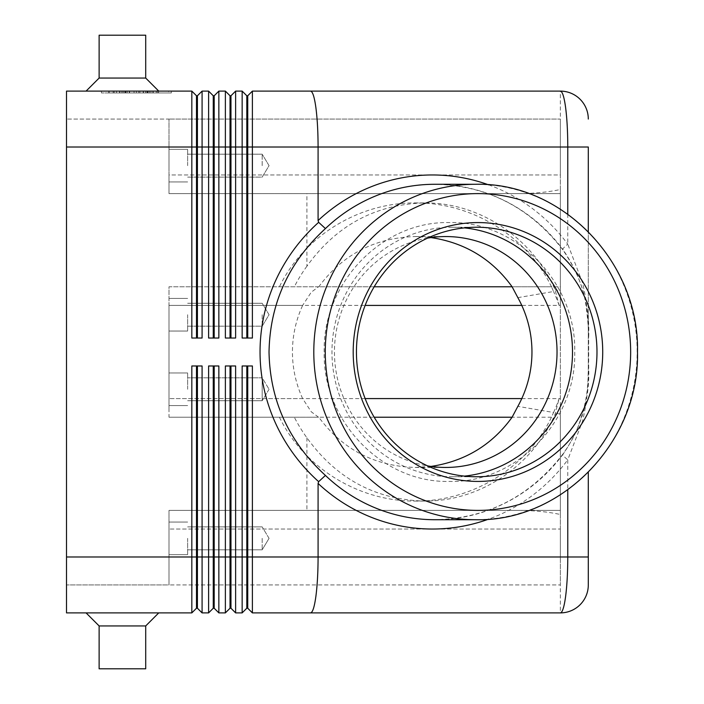 <?xml version="1.0" encoding="UTF-8"?>
<svg xmlns="http://www.w3.org/2000/svg" width="704" height="704" viewBox="0 0 704 704"><rect width="100%" height="100%" fill="white"/><g stroke="black" fill="none" stroke-linecap="round" stroke-linejoin="round"><path stroke-width="0.53" stroke-dasharray="3.52 2.64" d="M427.654 238.093A115.447 111.285 90 0 0 334.453 352A115.447 111.285 90 0 0 427.654 465.907M517.862 297.651L553.555 291.509L551.47 286.774L512.098 286.774L560.34 286.774L560.34 305.413L559.108 305.413L555.086 289.81C532.567 237.776 479.45 202.444 424.468 202.919C375.408 204.318 336.222 225.43 306.9 266.244L306.9 193.6L518.1 193.6L169.004 193.6L169.004 147.013L66.51 147.013L66.51 91.106L191.831 91.106L191.831 147.013L66.51 147.013L66.51 584.945L560.34 584.945L169.004 584.945L169.004 510.4L518.1 510.4L169.004 510.4L169.004 584.945L169.004 529.038L169.004 584.945L66.51 584.945L66.51 556.987L191.831 556.987L191.831 365.974L202.083 365.974L202.083 612.894L197.419 608.238L197.419 556.987L208.604 556.987L208.604 365.974L218.856 365.974L218.856 612.894L214.192 608.238L214.192 556.987L225.377 556.987L225.377 365.974L235.62 365.974L235.62 612.894L242.15 612.894L242.15 365.974L252.393 365.974L252.393 612.894L560.34 612.894L560.34 556.987L588.298 556.987L588.298 584.945M197.419 95.762L196.486 95.762L196.486 338.026L191.831 338.026L191.831 147.013L197.419 147.013L197.419 95.762L202.083 91.106L202.083 338.026L191.831 338.026L202.083 338.026L197.419 338.026L197.419 147.013L208.604 147.013L208.604 91.106L202.083 91.106M247.738 95.762L246.805 95.762L246.805 338.026L252.393 338.026L247.738 338.026L247.738 95.762L252.393 91.106L252.393 338.026L242.15 338.026L242.15 91.106L235.62 91.106L235.62 338.026L225.377 338.026L225.377 91.106L218.856 91.106L214.192 95.762L214.192 338.026L218.856 338.026L208.604 338.026L208.604 147.013L213.259 147.013L213.259 338.026L208.604 338.026L213.259 338.026M214.192 95.762L213.259 95.762L213.259 147.013L218.856 147.013L218.856 338.026L214.192 338.026M218.856 91.106L218.856 147.013L230.032 147.013L230.032 338.026L225.377 338.026L235.62 338.026L230.965 338.026L230.965 95.762L230.032 95.762L230.032 147.013L588.298 147.013M197.419 608.238L196.486 608.238L196.486 556.987L191.831 556.987L191.831 612.894L66.51 612.894L66.51 556.987L169.004 556.987L66.51 556.987M202.083 612.894L208.604 612.894L208.604 556.987L213.259 556.987L213.259 365.974L208.604 365.974L214.192 365.974L214.192 556.987L213.259 556.987L213.259 608.238L214.192 608.238M218.856 612.894L225.377 612.894L225.377 556.987L230.032 556.987L230.032 365.974L225.377 365.974L235.62 365.974L230.965 365.974L230.965 608.238L230.032 608.238L230.032 556.987L246.805 556.987L246.805 365.974L242.15 365.974L252.393 365.974L247.738 365.974L247.738 608.238L246.805 608.238L246.805 556.987L560.34 556.987L560.34 91.106M158.752 91.106L86.073 91.106L99.123 78.065L145.71 78.065L158.752 91.106L86.073 91.106M145.71 35.2L145.71 78.065L99.123 78.065L99.123 35.2L145.71 35.2M99.123 625.935L145.71 625.935L158.752 612.894L86.073 612.894L99.123 625.935L99.123 668.8L145.71 668.8L145.71 625.935L99.123 625.935L145.71 625.935M158.752 612.894L86.073 612.894M145.71 668.8L99.123 668.8L145.71 668.8M66.51 147.013L169.004 147.013L169.004 119.055L66.51 119.055L169.004 119.055L169.004 174.962L560.34 174.962L560.34 119.055L169.004 119.055L560.34 119.055L560.34 188.144L560.34 174.962L169.004 174.962L169.004 188.144L169.004 119.055L169.004 193.6L306.9 193.6M430.98 466.426L415.448 467.447C374.889 466.303 342.672 449.566 318.806 417.226L294.342 417.226A154.651 149.081 0 0 0 306.9 437.756C336.222 478.57 375.408 499.682 424.468 501.081C479.45 501.556 532.567 466.224 555.086 414.19L559.108 398.587L560.34 398.587L560.34 290.866L555.086 289.81M374.185 286.774L169.004 286.774L169.004 292.23L169.004 286.774L318.534 286.774L311.247 292.23L302.632 305.413L169.004 305.413L169.004 292.23L169.004 411.77L169.004 305.413L365.147 305.413M560.34 529.038L560.34 515.856L560.34 529.038L169.004 529.038L560.34 529.038L560.34 584.945L560.34 529.038M187.642 538.349L187.642 554.655L187.642 538.349M262.178 538.349L262.178 549.806L262.178 538.349M169.004 538.349L169.004 554.655L169.004 538.349M187.642 389.268L187.642 372.962L187.642 389.268M262.178 378.928L262.178 400.726L262.178 377.81L262.178 400.726L262.178 377.81L269.06 389.268L262.178 377.81L187.642 377.81L262.002 377.81M169.004 389.268L169.004 372.962L169.004 389.268M187.642 165.651L187.642 149.345L187.642 165.651M262.178 165.651L262.178 154.194L262.178 165.651M169.004 165.651L169.004 149.345L169.004 165.651M187.642 314.732L187.642 331.038L187.642 314.732M262.178 314.732L262.178 326.19L262.178 314.732M169.004 314.732L169.004 331.038L169.004 314.732M365.147 398.587L169.004 398.587L302.632 398.587L311.247 411.77L318.534 417.226L169.004 417.226L294.342 417.226M464.473 227.885A124.766 120.27 90 0 0 452.232 227.234A124.766 120.27 90 0 0 331.962 352A124.766 120.27 90 0 0 452.232 476.766A124.766 120.27 90 0 0 464.473 476.115M567.776 214.157L567.776 244.182L582.586 282.902C586.626 300.23 588.526 318.05 588.298 336.362A9.319 2.948 0 0 0 588.667 337.19L588.667 366.81C590.066 397.998 581.557 427.108 563.13 454.142A9.319 1.505 -143.5 0 0 562.769 454.274C569.721 444.47 574.719 435.538 577.764 427.478C588.465 398.754 587.849 383.803 588.298 367.638L588.298 231.625L588.298 367.638C588.526 385.95 586.626 403.77 582.586 421.098L567.776 459.818L567.776 489.843M318.534 286.774L318.806 286.774C342.672 254.434 374.889 237.697 415.448 236.553L430.98 237.574M302.632 398.587A119.759 115.447 0 0 1 292.442 352A119.759 115.447 0 0 1 302.632 305.413M150.894 92.972L108.812 92.972L150.894 92.972L150.894 91.106L153.226 91.106L138.723 91.106L138.723 92.972L138.723 91.106L119.557 91.106L150.894 91.106L108.812 91.106L153.226 91.106L150.894 91.106L150.894 92.972L150.894 91.106M125.919 91.106L125.919 92.972M134.059 91.106L134.059 92.972L134.059 91.106M146.863 91.106L146.863 92.972M127.169 91.106L156.262 91.106L116.521 91.106L149.248 91.106L124.837 91.106L127.169 91.106L127.169 92.972L124.837 92.972L149.248 92.972L114.189 92.972L158.594 92.972L124.837 92.972L127.169 92.972L127.169 91.106M145.614 91.106L147.946 91.106L145.614 91.106L145.614 92.972L145.614 91.106M104.148 91.106L136.391 91.106L136.391 92.972L104.148 92.972L168.634 92.972L101.464 92.972L171.318 92.972L136.391 92.972L136.391 91.106L104.148 91.106L104.148 92.972M168.634 91.106L136.391 91.106L168.634 91.106L168.634 92.972M136.391 91.106L136.391 92.972L136.391 91.106L101.464 91.106L136.391 91.106M101.464 91.106L101.464 92.972M171.318 91.106L171.318 92.972M123.235 91.106L123.235 92.972M149.248 91.106L149.248 92.972L149.248 91.106L139.894 91.106L149.248 91.106M139.894 91.106L139.894 92.972M116.521 91.106L114.189 91.106L116.521 91.106L116.521 92.972L116.521 91.106M157.661 91.106L147.682 91.106L157.661 91.106L157.661 92.972L157.661 91.106M147.682 91.106L147.682 92.972M518.1 193.6C533.861 193.556 547.941 192.192 560.34 189.508L560.34 193.6L169.004 193.6L169.004 188.144L169.004 193.6L560.34 193.6L560.34 286.774L318.806 286.774M555.086 414.19L560.34 413.134L560.34 411.77L560.34 514.492C547.941 511.808 533.861 510.444 518.1 510.4M560.34 413.134L560.34 514.492M521.778 398.587L560.34 398.587L560.34 305.413L521.778 305.413M560.34 189.508L560.34 290.866M279.435 417.226C303.846 467.667 358.75 501.521 415.448 501.081C472.155 501.521 527.058 467.667 551.47 417.226L553.555 412.491L517.862 406.349M551.47 417.226L169.004 417.226L169.004 286.774L169.004 417.226L374.185 417.226M559.108 305.413A154.651 149.081 0 0 0 553.555 291.509M553.555 412.491A154.651 149.081 0 0 0 559.108 398.587M551.47 286.774C527.058 236.333 472.155 202.479 415.448 202.919C358.75 202.479 303.846 236.333 279.435 286.774M306.9 266.244A154.651 149.081 0 0 0 294.342 286.774M563.13 454.142A167.719 161.682 -90 0 1 434.896 519.719C487.23 518.505 529.848 496.69 562.769 454.274A9.319 1.505 -143.5 0 0 567.776 459.818A177.038 170.658 90 0 1 488.602 519.165M588.298 367.638A9.319 2.948 0 0 1 588.667 366.81M488.602 184.835A177.038 170.658 90 0 1 567.776 244.182A9.319 1.505 -36.5 0 0 562.769 249.726A9.319 1.505 -36.5 0 0 563.13 249.858C581.548 276.892 590.058 306.002 588.667 337.19M306.9 437.756L306.9 510.4M560.34 510.4L169.004 510.4L560.34 510.4M99.123 78.065L145.71 78.065M218.856 365.974L214.192 365.974L218.856 365.974M247.738 365.974L246.805 365.974M230.965 365.974L230.032 365.974M214.192 365.974L213.259 365.974M197.419 365.974L197.419 556.987L196.486 556.987L196.486 365.974L191.831 365.974L202.083 365.974L196.486 365.974M246.805 338.026L247.738 338.026M230.965 338.026L230.032 338.026M197.419 338.026L196.486 338.026M475.473 519.719A167.719 161.682 90 0 0 637.155 352A167.719 161.682 90 0 0 475.473 184.281M121.889 91.106L121.889 92.972L121.889 91.106M119.874 91.106L119.874 92.972L119.874 91.106M125.242 91.106L125.242 92.972M129.281 91.106L129.281 92.972M143.502 91.106L143.502 92.972M147.541 91.106L147.541 92.972M152.909 91.106L152.909 92.972M109.129 91.106L109.129 92.972M113.159 91.106L113.159 92.972M156.262 91.106L156.262 92.972L156.262 91.106M588.298 336.362C588.632 330.176 587.91 320.25 586.124 306.583C583.898 288.279 576.11 269.324 562.778 249.726C529.848 207.31 487.23 185.495 434.896 184.281A167.719 161.682 -90 0 1 563.13 249.858M324.192 352C322.45 283.008 382.342 220.827 449.46 222.578C516.578 220.827 576.47 283.008 574.728 352C576.47 420.992 516.578 483.173 449.46 481.422C382.342 483.173 322.45 420.992 324.192 352M187.642 549.806L262.178 549.806L187.642 549.806M169.004 554.655L187.642 554.655L169.004 554.655M269.06 538.349L262.178 526.9L269.06 538.349L262.178 549.806L269.06 538.349M187.642 400.726L262.178 400.726L187.642 400.726M169.004 405.574L187.642 405.574L169.004 405.574M187.642 177.1L262.178 177.1L269.06 165.651L262.178 154.194L269.06 165.651L262.178 177.1L187.642 177.1M169.004 181.949L187.642 181.949L169.004 181.949M187.642 326.19L262.178 326.19L269.06 314.732L262.178 303.274L269.06 314.732L262.178 326.19L187.642 326.19M169.004 331.038L187.642 331.038L169.004 331.038M452.232 227.234L476.714 227.234M415.448 236.553L445.746 236.553M119.557 91.106L119.557 92.972M129.589 91.106L129.589 92.972M143.194 91.106L143.194 92.972M153.226 91.106L153.226 92.972L153.226 91.106M124.837 91.106L124.837 92.972L124.837 91.106M147.946 91.106L147.946 92.972M108.812 91.106L108.812 92.972M114.189 91.106L114.189 92.972M158.594 91.106L158.594 92.972L158.594 91.106M415.448 467.447L445.746 467.447M424.468 202.919L415.448 202.919M424.468 501.081L415.448 501.081M452.232 476.766L476.714 476.766M187.642 149.345L169.004 149.345L187.642 149.345M262.178 154.194L187.642 154.194L262.178 154.194M187.642 298.426L169.004 298.426L187.642 298.426M262.178 303.274L187.642 303.274L262.178 303.274M169.004 522.051L187.642 522.051L169.004 522.051M187.642 526.9L262.178 526.9L187.642 526.9M269.06 389.268L262.178 400.726L269.06 389.268M169.004 372.962L187.642 372.962L169.004 372.962"/><path stroke-width="1.06" d="M427.654 465.907A115.447 111.285 90 0 0 445.746 467.447A115.447 111.285 90 0 0 557.031 352A115.447 111.285 90 0 0 445.746 236.553A115.447 111.285 90 0 0 427.654 238.093M246.805 338.026L246.805 95.762L242.15 91.106L242.15 338.026L252.393 338.026L252.393 91.106L560.34 91.106L310.517 91.106C312.594 91.353 314.38 96.809 315.867 107.483C317.31 118.501 318.05 131.674 318.085 147.013L588.298 147.013L588.298 231.625L588.298 147.013M560.34 91.106A27.949 27.949 0 0 1 580.114 99.29A27.949 27.949 0 0 0 560.34 91.106C562.382 91.353 564.133 96.809 565.602 107.483C567.019 118.501 567.741 131.674 567.776 147.013L567.776 214.157M196.486 338.026L196.486 95.762L191.831 91.106L66.51 91.106L66.51 147.013L191.831 147.013L191.831 338.026L202.083 338.026L202.083 91.106L197.419 95.762L197.419 338.026M197.419 95.762L196.486 95.762L191.831 91.106L191.831 147.013L208.604 147.013L208.604 338.026L218.856 338.026L218.856 91.106L214.192 95.762L214.192 338.026M202.083 91.106L208.604 91.106L208.604 147.013L213.259 147.013L213.259 95.762L208.604 91.106L213.259 95.762L214.192 95.762M230.032 338.026L230.032 95.762L225.377 91.106L225.377 338.026L235.62 338.026L235.62 91.106L230.965 95.762L235.62 91.106L242.15 91.106L246.805 95.762L247.738 95.762L247.738 338.026M218.856 91.106L225.377 91.106L230.032 95.762L230.965 95.762L230.965 338.026M66.51 556.987L66.51 612.894L191.831 612.894L191.831 556.987L66.51 556.987L66.51 147.013M196.486 365.974L196.486 608.238L191.831 612.894L196.486 608.238L197.419 608.238L197.419 365.974M230.032 365.974L230.032 608.238L230.965 608.238L235.62 612.894L235.62 365.974L225.377 365.974L225.377 612.894L218.856 612.894L218.856 365.974L208.604 365.974L208.604 556.987L202.083 556.987L202.083 612.894L197.419 608.238M218.856 612.894L214.192 608.238L214.192 556.987L230.965 556.987L230.965 608.238L235.62 612.894L242.15 612.894L242.15 556.987L230.965 556.987L230.965 365.974M567.776 489.843L567.776 556.987L318.085 556.987C318.05 572.326 317.31 585.499 315.867 596.517C314.38 607.191 312.594 612.647 310.517 612.894L252.393 612.894L247.738 608.238L252.393 612.894L252.393 365.974L242.15 365.974L242.15 556.987L246.805 556.987L246.805 608.238L242.15 612.894L246.805 608.238L247.738 608.238L247.738 365.974M202.083 612.894L208.604 612.894L208.604 556.987L213.259 556.987L213.259 608.238L208.604 612.894L213.259 608.238L214.192 608.238M230.032 608.238L225.377 612.894L230.032 608.238M145.71 78.065L99.123 78.065L99.123 35.2L145.71 35.2L145.71 78.065L158.752 91.106M86.073 91.106L99.123 78.065M86.073 612.894L99.123 625.935L99.123 668.8L145.71 668.8L145.71 625.935L158.752 612.894M374.185 417.226L512.098 417.226L517.862 406.349A119.759 115.447 0 0 0 531.96 352A119.759 115.447 0 0 0 517.862 297.651L512.098 286.774L374.185 286.774M262.002 377.81L262.178 378.928M596.983 352A124.766 120.27 90 0 0 476.714 227.234A124.766 120.27 90 0 0 356.444 352A124.766 120.27 90 0 0 476.714 476.766A124.766 120.27 90 0 0 596.983 352M353.197 352A129.422 124.758 -90 0 1 477.954 222.578A129.422 124.758 -90 0 1 602.721 352A129.422 124.758 -90 0 1 477.954 481.422A129.422 124.758 -90 0 1 353.197 352M464.473 476.115A124.766 120.27 90 0 0 572.502 352A124.766 120.27 90 0 0 464.473 227.885M567.776 556.987C567.741 572.326 567.019 585.499 565.602 596.517C564.133 607.191 562.382 612.647 560.34 612.894A27.949 27.949 0 0 0 580.114 604.71A27.949 27.949 0 0 1 560.34 612.894A27.949 27.949 0 0 0 588.298 584.945A27.949 27.949 0 0 1 580.114 604.71A27.949 27.949 0 0 0 588.298 584.945L588.298 472.375L588.298 556.987L567.776 556.987M580.114 99.29A27.949 27.949 0 0 1 588.298 119.055A27.949 27.949 0 0 0 580.114 99.29A27.949 27.949 0 0 1 588.298 119.055M475.473 519.719C562.17 522.007 639.734 441.505 637.49 352C639.734 262.495 562.17 181.993 475.473 184.281A167.719 161.682 90 0 0 313.799 352A167.719 161.682 90 0 0 475.473 519.719L434.896 519.719A167.719 161.682 -90 0 1 325.433 475.429C288.772 441.813 269.966 400.664 269.025 352C269.966 303.336 288.772 262.187 325.433 228.571L318.657 222.332A183.647 177.038 180 0 0 318.085 222.842A183.647 177.038 180 0 0 318.085 481.158A183.647 177.038 180 0 0 318.657 481.668L318.085 483.437A177.038 170.658 90 0 0 488.602 519.165M430.98 237.574C465.045 242.722 492.087 259.125 512.098 286.774M512.098 417.226C492.087 444.875 465.045 461.278 430.98 466.426M325.433 475.429L318.657 481.668M488.602 184.835A177.038 170.658 90 0 0 318.085 220.563L318.657 222.332M318.085 220.563L318.085 147.013L213.259 147.013L213.259 338.026M310.517 612.894L560.34 612.894M246.805 365.974L246.805 556.987L318.085 556.987L318.085 483.437M191.831 365.974L191.831 556.987L202.083 556.987L202.083 365.974L191.831 365.974M145.71 625.935L99.123 625.935M213.259 365.974L213.259 556.987L214.192 556.987L214.192 365.974M310.517 91.106L252.393 91.106L247.738 95.762M521.778 398.587L365.147 398.587M630.652 352A158.4 152.698 -90 0 1 477.954 510.4A158.4 152.698 -90 0 1 325.257 352A158.4 152.698 -90 0 1 477.954 193.6A158.4 152.698 -90 0 1 630.652 352M325.433 228.571A167.719 161.682 -90 0 1 434.896 184.281L475.473 184.281M365.147 305.413L521.778 305.413"/></g></svg>
